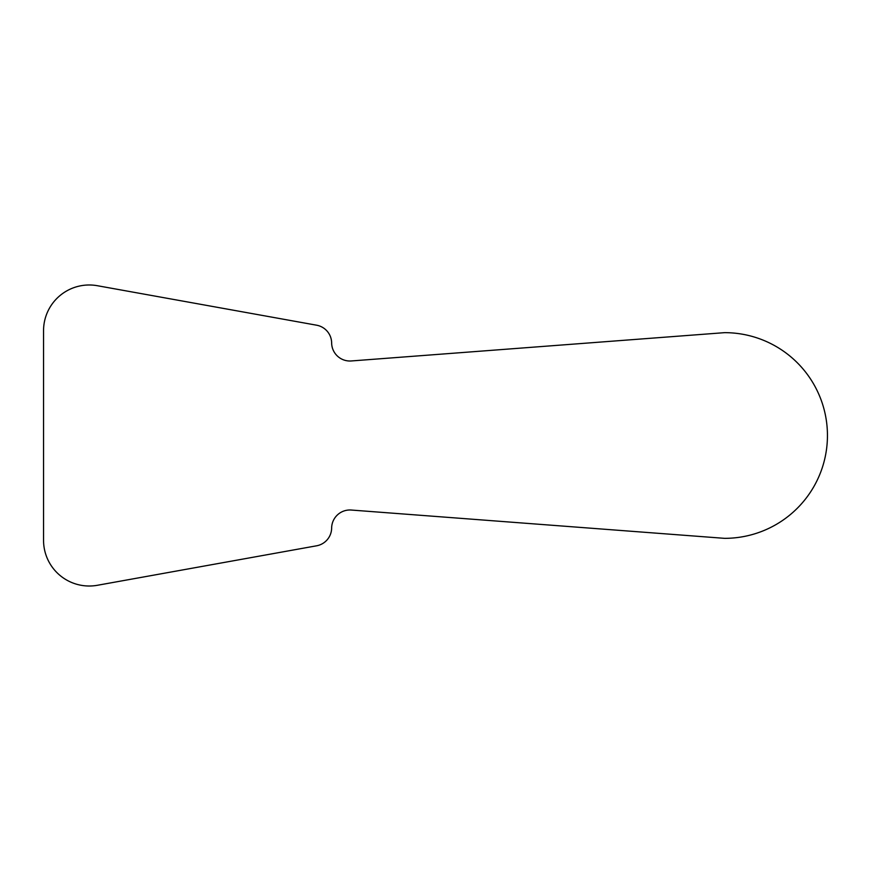 <?xml version="1.0" encoding="UTF-8"?>
<svg xmlns="http://www.w3.org/2000/svg" width="871" height="871" viewBox="0 0 871 871"><rect width="100%" height="100%" fill="white"/><g stroke="black" fill="none" stroke-linecap="round" stroke-linejoin="round"><path stroke-width="1.31" d="M331.644 527.87A18.28 18.28 0 0 1 351.361 510.047A18.28 18.28 0 0 0 331.644 527.87L331.644 527.87A18.28 18.28 0 0 1 351.361 510.047L724.607 538.343A102.843 102.843 0 0 0 827.45 435.5A102.843 102.843 0 0 0 724.607 332.657L351.361 360.953L724.607 332.657A102.843 102.843 0 0 1 827.45 435.5A102.843 102.843 0 0 1 724.607 538.343L351.361 510.047M331.644 342.782L331.644 343.13A18.28 18.28 0 0 0 351.361 360.953A18.28 18.28 0 0 1 331.644 343.13L331.644 342.782A18.28 18.28 0 0 0 316.598 325.199L97.356 285.71A45.706 45.706 0 0 0 43.55 330.697L43.55 540.303A45.706 45.706 0 0 0 97.356 585.29L316.598 545.801A18.28 18.28 0 0 0 331.644 528.218A18.28 18.28 0 0 1 316.598 545.801L97.356 585.29A45.706 45.706 0 0 1 43.55 540.303L43.55 330.697A45.706 45.706 0 0 1 97.356 285.71L316.598 325.199A18.28 18.28 0 0 1 331.644 342.782"/></g></svg>

